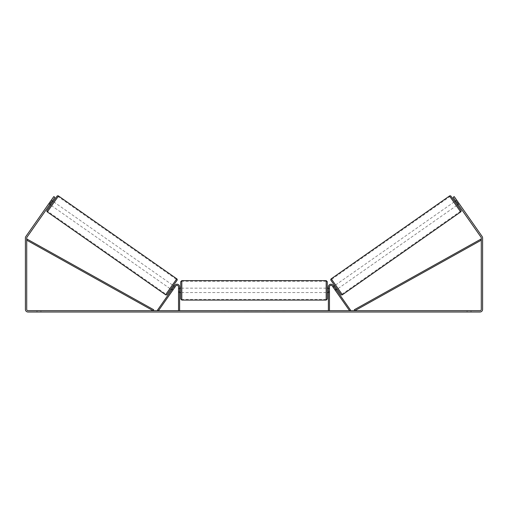 <?xml version="1.0" encoding="UTF-8"?>
<svg xmlns="http://www.w3.org/2000/svg" width="508" height="508" viewBox="0 0 508 508"><rect width="100%" height="100%" fill="white"/><g stroke="black" fill="none" stroke-linecap="round" stroke-linejoin="round"><path stroke-width="0.38" stroke-dasharray="2.54 1.91" d="M172.072 289.312L172.968 289.935L172.612 290.449L173.114 289.731L172.218 289.103L174.847 285.35L171.717 289.82L172.218 289.103L173.114 289.731L175.743 285.979A1.53 1.53 0 0 1 178.53 286.855A1.53 1.53 0 0 0 175.743 285.979L172.612 290.449L171.717 289.82L172.612 290.449L172.968 289.935L171.894 289.185L173.685 286.626L174.765 287.376L175.12 286.868L174.225 286.239M157.537 310.071L174.847 285.35A2.623 2.623 0 0 1 179.622 286.855A2.623 2.623 0 0 0 174.847 285.35A2.623 2.623 0 0 1 179.622 286.855L179.622 310.699L178.53 310.699L178.53 286.855A1.53 1.53 0 0 0 175.743 285.979L158.433 310.699L157.537 310.071M178.53 291.668L178.53 292.544L178.53 291.668L179.622 291.668L179.622 286.855L179.622 292.544L179.622 291.668L178.53 291.668M179.622 310.699L178.53 310.699M334.886 289.731L335.388 290.449L336.283 289.82L335.782 289.103L336.283 289.82L335.388 290.449L334.886 289.731L335.782 289.103L333.153 285.35L335.782 289.103L334.886 289.731L332.257 285.979A1.53 1.53 0 0 0 329.47 286.855A1.53 1.53 0 0 1 332.257 285.979L334.886 289.731M350.463 310.071L333.153 285.35A2.623 2.623 0 0 0 328.378 286.855A2.623 2.623 0 0 1 333.153 285.35A2.623 2.623 0 0 0 328.378 286.855L328.378 310.699L329.47 310.699L329.47 286.855A1.53 1.53 0 0 1 332.257 285.979L349.567 310.699L350.463 310.071M328.378 310.699L329.47 310.699M328.378 286.855L328.378 292.544L328.378 286.855M329.47 291.668L328.378 291.668L329.47 291.668M451.028 196.259L460.94 210.414M340.881 294.481L330.968 280.327M457.238 205.124L454.73 201.543L457.238 205.124M455.625 200.914L456.705 200.165L458.851 203.232L457.6 204.114L455.809 201.555L457.06 200.673L456.705 200.165M455.809 201.555L457.6 204.114L455.809 201.555M457.778 203.987L458.851 203.232L459.213 203.746L457.06 200.673L455.987 201.428M458.133 204.502L459.213 203.746L454.19 196.577L459.213 203.746L458.133 204.502L457.632 203.784L458.133 204.502M337.179 289.192L334.67 285.61L337.179 289.192M332.88 286.868L333.235 287.376L332.88 286.868L333.775 286.239M335.928 289.312L335.032 289.935L335.388 290.449L335.032 289.935L336.105 289.185L334.315 286.626L336.105 289.185L334.315 286.626L333.235 287.376L334.131 286.747M335.032 289.935L333.235 287.376L335.032 289.935M338.074 288.569L335.566 284.982L338.074 288.569L456.343 205.753L453.835 202.171L456.343 205.753M335.566 284.982L453.835 202.171M449.91 196.564L460.273 211.366L449.91 196.564L331.641 279.375L342.005 294.176L331.641 279.375M342.005 294.176L460.273 211.366M235.318 310.915L227.94 310.915L235.318 310.915M235.318 310.699L227.94 310.699L235.318 310.699M51.117 202.705L54.883 197.333L49.867 204.502L54.883 197.333L53.81 196.577L50.044 201.955L51.117 202.705L26.949 237.223A1.314 1.314 0 0 0 26.714 237.979L26.714 309.385A1.314 1.314 0 0 0 28.023 310.699L479.977 310.699A1.314 1.314 0 0 0 481.286 309.385L481.286 237.979A1.314 1.314 0 0 0 481.051 237.223L456.882 202.705L457.956 201.955L454.19 196.577L453.117 197.333L454.19 196.577L453.117 197.333L456.882 202.705M275.33 310.699L278.644 310.699M278.644 310.915L270.332 310.915L273.641 310.699M257.391 310.699L254 310.699M40.932 310.699L36.995 310.699L40.932 310.699L40.932 312.014L36.995 312.014L40.932 312.014L40.932 310.699M467.068 310.699L471.005 310.699L467.068 310.699L467.068 312.014L471.005 312.014L467.068 312.014L467.068 310.699M286.595 310.699L284.626 310.699M222.72 310.699L225.342 310.699L222.72 310.699M251.32 310.699L243.935 310.915L251.32 310.699M471.005 310.699L471.005 312.014L471.005 310.699M50.044 201.955L25.876 236.474A2.623 2.623 0 0 0 25.4 237.979L25.4 309.385A2.623 2.623 0 0 0 28.023 312.014L479.977 312.014A2.623 2.623 0 0 0 482.6 309.385L482.6 237.979A2.623 2.623 0 0 0 482.124 236.474L457.956 201.955M457.632 203.784L453.117 197.333L457.632 203.784L458.711 203.029L457.632 203.784M49.867 204.502L48.787 203.746L53.81 196.577L48.787 203.746L49.149 203.232L48.787 203.746L49.867 204.502M50.368 203.784L49.289 203.029L50.368 203.784M54.883 197.333L53.81 196.577L54.883 197.333M36.995 310.699L36.995 312.014L36.995 310.699M239.839 310.915L231.769 310.915L239.839 310.699M234.201 310.915L237.109 310.699L234.201 310.915M284.626 310.915L282.658 310.699M282.658 310.915L286.595 310.915M221.405 310.699L225.342 310.699M221.405 310.915L223.374 310.699M223.374 310.915L225.342 310.915M254 310.915L253.384 310.699M253.384 310.915L250.882 310.699M250.882 310.915L254.584 310.699M254.584 310.915L256.908 310.699M256.908 310.915L260.61 310.699M260.61 310.915L258.026 310.699M258.026 310.915L257.391 310.915M254.743 310.915L256.692 310.915L254.743 310.699M248.895 310.915L246.361 310.915L248.895 310.915M273.641 310.915L278.759 310.699M278.759 310.915L275.33 310.915M268.859 310.915L267.03 310.699M267.03 310.915L263.03 310.699L267.094 310.699M267.094 310.915L268.923 310.915M56.972 196.259L47.06 210.414M50.762 205.124L53.27 201.543L50.762 205.124M52.375 200.914L51.295 200.165L50.94 200.673L51.295 200.165M50.222 203.987L49.149 203.232L50.94 200.673L52.013 201.428M50.94 200.673L49.149 203.232L50.4 204.114L52.191 201.555L50.4 204.114L52.191 201.555L50.94 200.673M167.119 294.481L177.032 280.327M170.821 289.192L173.33 285.61L170.821 289.192M175.12 286.868L174.765 287.376L173.869 286.747M173.685 286.626L171.894 289.185L173.685 286.626M174.765 287.376L172.968 289.935L174.765 287.376M172.434 284.982L169.926 288.569L172.434 284.982L54.166 202.171L51.657 205.753L54.166 202.171M169.926 288.569L51.657 205.753M58.09 196.564L47.727 211.366L58.09 196.564L176.359 279.375L165.995 294.176L47.727 211.366M165.995 294.176L176.359 279.375M180.715 281.711L180.715 298.996M327.285 298.996L327.285 281.711M327.285 290.354L327.285 292.544L327.285 290.354M328.378 291.916L329.47 291.916L329.47 288.169L329.47 292.544L329.47 291.916L328.155 291.916L328.155 288.792L328.155 291.916L328.155 288.792L329.47 288.792L328.378 288.792M180.715 290.354L180.715 292.544L180.715 290.354M179.622 291.916L178.53 291.916L179.845 291.916L179.845 288.792L179.845 291.916L179.845 288.792L178.53 288.792L178.53 288.169L178.53 288.792L179.622 288.792M178.53 291.916L178.53 288.792L178.53 291.916M326.187 280.619L326.187 300.088M181.813 300.088L181.813 280.619M26.714 240.163L153.162 310.699L153.695 309.747L27.248 239.211L26.714 240.163M481.286 240.163L354.838 310.699L354.305 309.747L480.752 239.211L481.286 240.163M460.673 211.938L449.504 195.986M331.235 278.803L342.405 294.748M176.765 278.803L165.595 294.748M47.327 211.938L58.496 195.986M179.622 292.544L178.53 292.544L179.622 292.544M329.47 292.544L328.378 292.544L329.47 292.544M328.378 288.169L329.47 288.169M179.622 288.169L178.53 288.169M326.187 288.169L181.813 288.169M326.187 292.544L181.813 292.544M326.187 299.39L181.813 299.39M326.187 281.318L181.813 281.318"/><path stroke-width="0.76" d="M178.53 310.699L178.53 286.855A1.53 1.53 0 0 0 175.743 285.979L158.433 310.699L157.537 310.071L174.847 285.35A2.623 2.623 0 0 1 179.622 286.855L179.622 310.699M329.47 310.699L329.47 286.855A1.53 1.53 0 0 1 332.257 285.979L349.567 310.699L350.463 310.071L333.153 285.35A2.623 2.623 0 0 0 328.378 286.855L328.378 310.699M449.504 195.986A1.092 1.092 0 0 1 451.028 196.259L460.94 210.414A1.092 1.092 0 0 1 460.673 211.938L342.405 294.748A1.092 1.092 0 0 1 340.881 294.481L330.968 280.327A1.092 1.092 0 0 1 331.235 278.803L449.504 195.986L460.673 211.938M454.73 201.543L455.625 200.914M457.238 205.124L458.133 204.502M455.987 201.428L457.778 203.987M333.775 286.239L334.67 285.61M336.283 289.82L337.179 289.192M334.131 286.747L335.928 289.312M51.117 202.705L50.044 201.955L53.81 196.577L54.883 197.333L26.949 237.223A1.314 1.314 0 0 0 26.714 237.979L26.714 309.385A1.314 1.314 0 0 0 28.023 310.699L479.977 310.699A1.314 1.314 0 0 0 481.286 309.385L481.286 237.979A1.314 1.314 0 0 0 481.051 237.223L453.117 197.333L454.19 196.577L457.956 201.955L456.882 202.705M50.044 201.955L25.876 236.474A2.623 2.623 0 0 0 25.4 237.979L25.4 309.385A2.623 2.623 0 0 0 28.023 312.014L479.977 312.014A2.623 2.623 0 0 0 482.6 309.385L482.6 237.979A2.623 2.623 0 0 0 482.124 236.474L457.956 201.955M58.496 195.986A1.092 1.092 0 0 0 56.972 196.259L47.06 210.414A1.092 1.092 0 0 0 47.327 211.938L165.595 294.748A1.092 1.092 0 0 0 167.119 294.481L177.032 280.327A1.092 1.092 0 0 0 176.765 278.803L58.496 195.986L47.327 211.938M53.27 201.543L52.375 200.914M52.013 201.428L50.222 203.987M50.762 205.124L49.867 204.502M174.225 286.239L173.33 285.61M171.717 289.82L170.821 289.192M173.869 286.747L172.072 289.312M180.715 290.354L180.715 281.711L181.813 280.619L181.813 300.088L180.715 298.996L180.715 290.354M326.187 280.619L327.285 281.711L327.285 298.996L326.187 300.088L326.187 280.619L181.813 280.619M328.378 291.916L328.378 288.792M179.622 288.792L179.622 291.916M26.714 240.163L153.162 310.699L153.695 309.747L27.248 239.211L26.714 240.163M481.286 240.163L354.838 310.699L354.305 309.747L480.752 239.211L481.286 240.163M342.405 294.748L331.235 278.803M165.595 294.748L176.765 278.803M327.285 288.169L328.378 288.169M328.378 292.544L327.285 292.544M326.187 300.088L181.813 300.088M180.715 288.169L179.622 288.169M180.715 292.544L179.622 292.544"/></g></svg>
